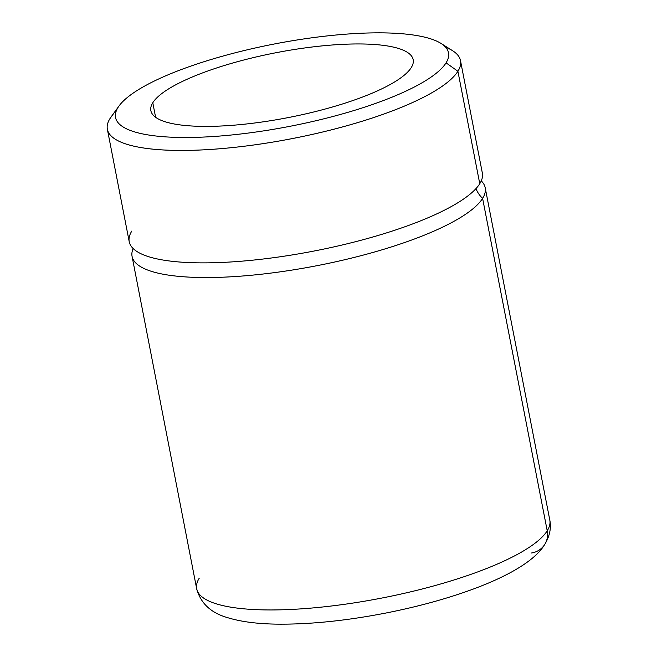 <?xml version="1.0" encoding="UTF-8"?>
<svg xmlns="http://www.w3.org/2000/svg" width="657" height="657" viewBox="0 0 657 657"><rect width="100%" height="100%" fill="white"/><g stroke="black" fill="none" stroke-linecap="round" stroke-linejoin="round"><path stroke-width="0.99" d="M440.97 43.403L452.501 50.646A179.87 44.43 169 0 1 457.904 71.276L446.062 62.85L457.904 71.276A179.87 44.43 169 0 1 252.617 145.148A179.87 44.43 169 0 1 109.957 118.621L117.997 107.493A169.588 41.892 -11 0 0 252.502 132.5A169.588 41.892 -11 0 0 446.062 62.85A169.588 41.892 169 0 1 252.502 132.5A169.588 41.892 169 0 1 117.997 107.493A169.588 41.892 169 0 1 311.549 37.843A169.588 41.892 169 0 1 446.062 62.85A169.588 41.892 -11 0 0 440.97 43.403A169.588 41.892 -11 0 0 274.035 44.052A169.588 41.892 -11 0 0 119.016 105.982A169.588 41.892 -11 0 0 117.997 107.493L109.957 118.621A179.87 44.43 169 0 1 111.033 117.02L119.016 105.982M152.785 102.755A133.617 33.006 -11 0 0 258.768 122.457A133.617 33.006 -11 0 0 411.266 67.589A133.617 33.006 -11 0 0 305.291 47.887A133.617 33.006 -11 0 0 152.785 102.755L155.61 117.283L152.785 102.755A133.617 33.006 169 0 1 290.566 50.104A133.617 33.006 169 0 1 413.187 59.68A133.617 33.006 169 0 1 411.266 67.589A133.617 33.006 169 0 1 273.493 120.239A133.617 33.006 169 0 1 150.864 110.672A133.617 33.006 169 0 1 152.785 102.755M460.491 60.625L482.345 173.062A179.87 44.43 169 0 1 479.758 183.714L457.904 71.276L479.758 183.714A179.87 44.43 169 0 1 294.287 254.588A179.87 44.43 169 0 1 129.215 241.702L107.362 129.273A179.87 44.43 -11 0 0 272.433 142.15A179.87 44.43 -11 0 0 457.904 71.276A179.87 44.43 -11 0 0 460.491 60.625A179.87 44.43 -11 0 0 445.627 47.238M112.273 115.41A179.87 44.43 -11 0 0 109.957 118.621A179.87 44.43 -11 0 0 107.362 129.273M131.811 231.059A179.87 44.43 -11 0 0 274.47 257.577A179.87 44.43 -11 0 0 479.758 183.714M482.608 198.373A179.87 44.43 169 0 1 282.296 271.546A179.87 44.43 169 0 1 133.157 248.551A179.87 44.43 -11 0 0 132.065 256.37A179.87 44.43 -11 0 0 297.145 269.255A179.87 44.43 -11 0 0 482.608 198.373A25.697 24.268 32 0 1 475.988 188.592A25.697 24.268 -148 0 0 482.608 198.373L547.224 530.79A179.87 44.43 169 0 1 361.752 601.664A179.87 44.43 169 0 1 196.681 588.779A179.87 44.43 -11 0 0 361.752 601.664A179.87 44.43 -11 0 0 547.224 530.79L482.608 198.373A179.87 44.43 -11 0 0 485.195 187.73A179.87 44.43 -11 0 0 481.261 180.88A179.87 44.43 169 0 1 482.608 198.373M531.135 553.046A20.556 19.414 -148 0 0 544.776 544.374C549.712 536.112 551.395 528.039 549.81 520.139A179.87 44.43 169 0 1 547.224 530.79A20.556 19.414 32 0 1 544.776 544.374A20.556 19.414 -148 0 0 547.224 530.79A179.87 44.43 -11 0 0 549.81 520.139L485.195 187.73M199.276 578.135A179.87 44.43 -11 0 0 196.681 588.779L132.065 256.37M544.776 544.374C538.962 554.13 526.947 563.846 508.732 573.52C496.807 579.794 482.87 585.732 466.922 591.349C442.104 600.055 414.994 607.298 385.618 613.088C346.411 620.684 310.72 624.372 278.535 624.15C258.234 624.002 241.25 621.842 227.593 617.654C210.938 612.924 200.631 603.298 196.681 588.779"/></g></svg>
